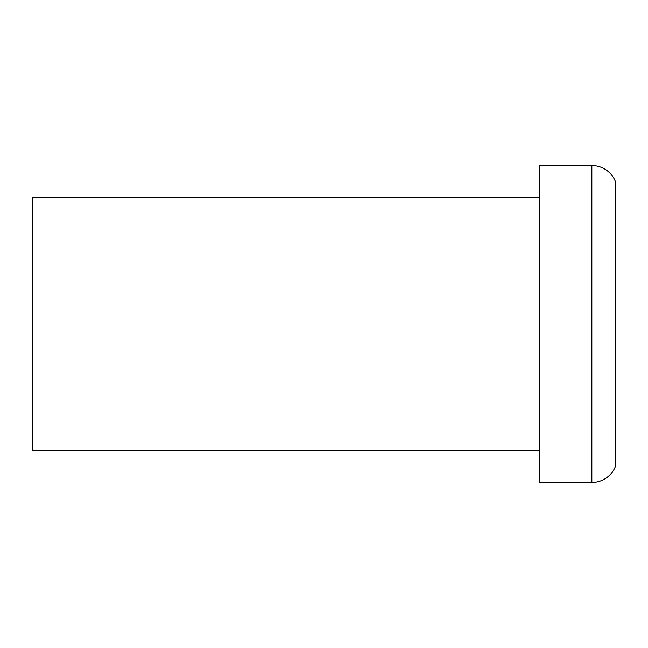 <?xml version="1.0" encoding="UTF-8"?>
<svg xmlns="http://www.w3.org/2000/svg" width="648" height="648" viewBox="0 0 648 648"><rect width="100%" height="100%" fill="white"/><g stroke="black" fill="none" stroke-linecap="round" stroke-linejoin="round"><path stroke-width="0.97" d="M591.851 482.476A25.353 25.353 0 0 0 615.6 465.993L615.6 182.007A25.353 25.353 0 0 0 591.851 165.524L539.533 165.524L539.533 482.476L591.851 482.476L591.851 165.524M539.533 197.219L32.4 197.219L32.4 450.781L539.533 450.781"/></g></svg>
